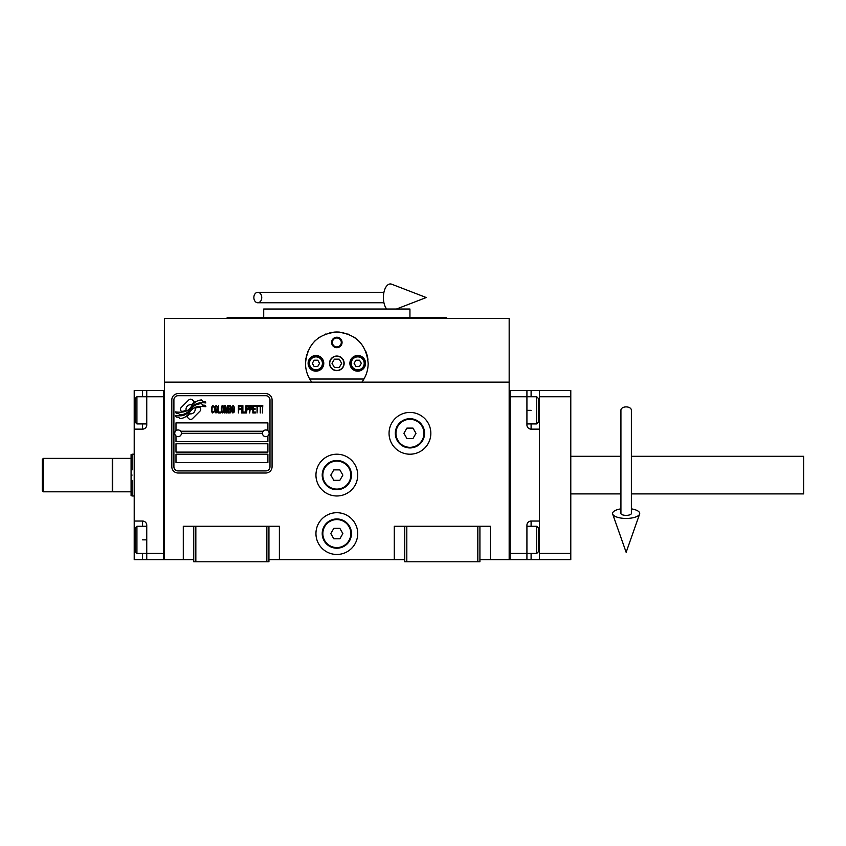 <?xml version="1.0" encoding="UTF-8"?>
<svg xmlns="http://www.w3.org/2000/svg" width="846" height="846" viewBox="0 0 846 846"><rect width="100%" height="100%" fill="white"/><g stroke="black" fill="none" stroke-linecap="round" stroke-linejoin="round"><path stroke-width="1.27" d="M479.925 559.692L509.165 559.692L509.165 318.424L164.505 318.424L164.505 382.138L509.165 382.138M404.726 559.692L268.943 559.692M193.745 559.692L164.505 559.692L164.505 382.138M357.721 533.583A20.886 20.886 0 0 0 336.835 512.697A20.886 20.886 0 0 0 315.949 533.583A20.886 20.886 0 0 0 336.835 554.468A20.886 20.886 0 0 0 357.721 533.583M357.721 475.092A20.886 20.886 0 0 0 336.835 454.207A20.886 20.886 0 0 0 315.949 475.092A20.886 20.886 0 0 0 336.835 495.978A20.886 20.886 0 0 0 357.721 475.092M430.836 433.311A20.886 20.886 0 0 0 409.94 412.425A20.886 20.886 0 0 0 389.054 433.311A20.886 20.886 0 0 0 409.94 454.207A20.886 20.886 0 0 0 430.836 433.311M394.278 559.692L394.278 526.275L404.726 526.275L404.726 561.786L479.925 561.786L479.925 526.275L490.363 526.275L490.363 559.692M183.296 559.692L183.296 526.275L193.745 526.275L193.745 561.786L268.943 561.786L268.943 526.275L279.392 526.275L279.392 559.692M404.726 526.275L479.925 526.275M193.745 526.275L268.943 526.275M477.831 561.786L477.831 526.275M406.81 561.786L406.81 526.275M266.86 561.786L266.86 526.275M195.838 561.786L195.838 526.275M200.735 409.305A2.612 2.612 0 0 0 199.973 407.455L199.73 407.222A12.119 12.119 0 0 0 195.098 408.354A4.59 4.59 0 0 1 189.61 413.768A18.189 18.189 0 0 1 186.829 416.708L188.774 418.654A2.612 2.612 0 0 0 192.465 418.654L199.973 411.145A2.612 2.612 0 0 0 200.735 409.305M262.471 433.311A3.342 3.342 0 0 0 265.813 436.663A3.342 3.342 0 0 0 269.155 433.311A3.342 3.342 0 0 0 265.813 429.969A3.342 3.342 0 0 0 262.471 433.311L181.425 433.311A3.342 3.342 0 0 1 178.083 436.663A3.342 3.342 0 0 1 174.731 433.311A3.342 3.342 0 0 1 178.083 429.969A3.342 3.342 0 0 1 181.425 433.311M175.989 462.561L267.896 462.561L267.896 454.207L175.989 454.207L175.989 462.561M180.684 431.227L263.201 431.227M269.99 399.894A4.177 4.177 0 0 0 265.813 395.717L178.083 395.717A4.177 4.177 0 0 0 173.895 399.894L173.895 466.738A4.177 4.177 0 0 0 178.083 470.915L265.813 470.915A4.177 4.177 0 0 0 269.99 466.738L269.99 399.894M175.989 443.759L175.989 452.113L267.896 452.113L267.896 443.759L175.989 443.759M175.989 435.923L175.989 441.675L267.896 441.675L267.896 435.923M267.896 430.709L267.896 422.873L175.989 422.873L175.989 430.709M202.522 405.097L201.634 403.627A19.172 19.172 0 0 0 197.16 404.42A10.004 10.004 0 0 0 192.243 407.761A374.101 374.101 0 0 1 189.652 410.934A15.757 15.757 0 0 1 186.025 414.17A10.353 10.353 0 0 1 180.092 415.809A74.311 74.311 0 0 1 175.355 415.513L176.275 417.046L178.739 417.215L179.585 418.622A12.034 12.034 0 0 0 185.052 417.078A11.4 11.4 0 0 0 189.25 412.964A15.894 15.894 0 0 1 192.74 408.904A10.765 10.765 0 0 1 199.846 406.429A123.759 123.759 0 0 1 205.874 406.704L205.018 405.266L202.522 405.097M202.522 401.364L201.676 399.957A11.336 11.336 0 0 0 195.183 402.231A13.779 13.779 0 0 0 191.947 405.678A30.181 30.181 0 0 1 189.969 408.322A9.803 9.803 0 0 1 185.549 411.336A16.486 16.486 0 0 1 180.23 412.192A41.951 41.951 0 0 1 175.355 411.886L176.211 413.303L178.728 413.472L179.532 414.804A12.383 12.383 0 0 0 190.276 409.263A15.894 15.894 0 0 1 193.882 405.329A12.003 12.003 0 0 1 200.068 402.876A26.078 26.078 0 0 1 205.874 402.95L205.018 401.533L202.522 401.364M194.4 401.882L192.454 399.936A2.612 2.612 0 0 0 188.764 399.936L181.256 407.444A2.612 2.612 0 0 0 181.256 411.135L181.499 411.378A12.108 12.108 0 0 0 186.12 410.247A4.59 4.59 0 0 1 191.619 404.822A18.21 18.21 0 0 1 194.4 401.882M214.165 411.865L214.228 411.082L213.255 412.013L211.986 411.082L212.135 407.042L213.255 406.566L214.228 407.508L213.879 406.101L212.621 405.636L211.574 407.349L211.712 411.865L212.621 412.954L214.165 411.865M216.47 405.636L215.286 406.101L214.789 408.132L215 411.865L215.91 412.954L217.105 412.478L217.591 410.458L217.39 406.725L216.47 405.636M218.575 405.636L218.152 412.954L220.679 412.954L220.679 412.013L218.575 412.013L218.575 405.636M222.921 405.636L221.726 406.101L221.24 408.132L221.451 411.865L222.361 412.954L223.556 412.478L224.042 410.458L223.83 406.725L222.921 405.636M226.559 412.954L227.542 407.19L227.965 412.954L227.965 405.636L227.331 405.636L226.284 412.171L225.237 405.636L224.602 405.636L224.602 412.954L225.025 407.19L225.998 412.954L226.559 412.954M230.842 409.369L230.556 405.794L228.526 405.636L228.526 412.954L230.556 412.795L230.842 409.369M233.359 405.636L232.174 406.101L231.677 408.132L231.889 411.865L232.798 412.954L233.993 412.478L234.479 410.458L234.416 407.349L233.359 405.636M238.403 412.954L238.826 409.527L240.645 409.527L240.645 408.597L238.826 408.597L238.826 406.566L240.93 406.566L240.93 405.636L238.403 405.636L238.403 412.954M241.491 412.954L241.903 405.636L241.491 412.954M242.887 405.636L242.464 412.954L244.991 412.954L244.991 412.013L242.887 412.013L242.887 405.636M245.552 412.954L245.975 405.636L245.552 412.954M249.126 407.973L248.565 405.794L246.535 405.636L246.535 412.954L246.958 409.686L248.565 409.527L249.126 407.973M252.277 407.973L251.717 405.794L249.686 405.636L249.686 412.954L250.109 409.686L251.717 409.527L252.277 407.973M255.365 412.954L255.365 412.013L253.261 412.013L253.261 409.527L255.08 409.527L255.08 408.597L253.261 408.597L253.261 406.566L255.365 406.566L255.365 405.636L252.838 405.636L252.838 412.954L255.365 412.954M258.58 406.418L258.58 405.636L255.926 405.636L255.926 406.418L257.047 406.418L257.047 412.954L257.459 406.418L258.58 406.418M261.805 406.418L261.805 405.636L259.14 405.636L259.14 406.418L260.261 406.418L260.261 412.954L260.684 406.418L261.805 406.418M262.366 412.954L262.789 405.636L262.366 412.954M215.635 406.725L216.47 406.566L217.105 407.508L216.47 412.013L215.286 411.082L215.635 406.725M222.075 406.725L222.921 406.566L223.556 407.508L222.921 412.013L221.726 411.082L222.075 406.725M228.949 408.745L228.949 406.566L230.281 406.566L230.493 408.597L228.949 408.745M230.63 410.151L230.493 411.865L228.949 412.013L228.949 409.686L230.63 410.151M232.523 406.725L233.359 406.566L233.993 407.508L233.359 412.013L232.174 411.082L232.523 406.725M248.491 408.597L246.958 408.745L246.958 406.418L248.491 406.566L248.491 408.597M251.643 408.597L250.109 408.745L250.109 406.418L251.643 406.566L251.643 408.597M178.083 473.009A6.271 6.271 0 0 1 171.812 466.738L171.812 399.894A6.271 6.271 0 0 1 178.083 393.623L265.813 393.623A6.271 6.271 0 0 1 272.074 399.894L272.074 466.738A6.271 6.271 0 0 1 265.813 473.009L178.083 473.009M310.249 379.917A31.334 31.334 0 0 0 311.762 382.138C307.627 376.502 305.543 370.241 305.501 363.336C307.373 344.322 317.81 333.874 336.835 332.002C355.849 333.874 366.297 344.322 368.169 363.336C368.126 370.231 366.032 376.502 361.898 382.138A31.334 31.334 0 0 0 363.611 379.6M348.087 334.096A31.334 31.334 0 0 0 347.759 333.969A31.334 31.334 0 0 1 349.081 334.498M343.804 332.785A31.334 31.334 0 0 0 342.122 332.457A31.334 31.334 0 0 1 343.804 332.785M339.902 332.15A31.334 31.334 0 0 0 336.845 332.002A31.334 31.334 0 0 1 339.902 332.15M336.793 332.002A31.334 31.334 0 0 0 333.758 332.161A31.334 31.334 0 0 1 336.793 332.002M331.537 332.457A31.334 31.334 0 0 0 329.877 332.785A31.334 31.334 0 0 1 331.537 332.457M324.547 334.519A31.334 31.334 0 0 1 325.922 333.969A31.334 31.334 0 0 0 325.583 334.096M305.512 364.129A31.334 31.334 0 0 1 305.501 363.294M305.618 360.671A31.334 31.334 0 0 1 305.966 357.974M306.315 356.251A31.334 31.334 0 0 1 306.664 354.876M307.479 352.391A31.334 31.334 0 0 1 307.965 351.153M314.236 341.625A31.334 31.334 0 0 1 315.082 340.779M318.434 337.977A31.334 31.334 0 0 1 319.598 337.173M354.093 337.194A31.334 31.334 0 0 1 355.214 337.956M358.598 340.79A31.334 31.334 0 0 1 359.391 341.594M365.768 351.323A31.334 31.334 0 0 1 366.181 352.359M366.678 353.797A31.334 31.334 0 0 1 367.925 359.434M329.729 363.336A7.106 7.106 0 0 0 336.835 370.442A7.106 7.106 0 0 0 343.931 363.336A7.106 7.106 0 0 0 336.835 356.24A7.106 7.106 0 0 0 329.729 363.336M363.97 379.008L309.699 379.008M331.611 342.45A5.224 5.224 0 0 1 336.835 337.226A5.224 5.224 0 0 1 342.059 342.45A5.224 5.224 0 0 1 336.835 347.674A5.224 5.224 0 0 1 331.611 342.45M308.113 363.336A7.836 7.836 0 0 0 315.949 371.172A7.836 7.836 0 0 0 323.775 363.336A7.836 7.836 0 0 0 315.949 355.5A7.836 7.836 0 0 0 308.113 363.336M349.884 363.336A7.836 7.836 0 0 0 357.721 371.172A7.836 7.836 0 0 0 365.557 363.336A7.836 7.836 0 0 0 357.721 355.5A7.836 7.836 0 0 0 349.884 363.336M315.949 369.818A6.472 6.472 0 0 0 322.421 363.336A6.472 6.472 0 0 0 315.949 356.864A6.472 6.472 0 0 0 309.467 363.336A6.472 6.472 0 0 0 315.949 369.818M315.949 370.654A7.307 7.307 0 0 0 323.257 363.336A7.307 7.307 0 0 0 315.949 356.029A7.307 7.307 0 0 0 308.631 363.336A7.307 7.307 0 0 0 315.949 370.654M314.13 360.206L312.322 363.336L314.13 366.466L317.758 366.466L319.566 363.336L317.758 360.206L314.13 360.206M357.721 369.818A6.472 6.472 0 0 0 364.203 363.336A6.472 6.472 0 0 0 357.721 356.864A6.472 6.472 0 0 0 351.249 363.336A6.472 6.472 0 0 0 357.721 369.818M357.721 370.654A7.307 7.307 0 0 0 365.038 363.336A7.307 7.307 0 0 0 357.721 356.029A7.307 7.307 0 0 0 350.413 363.336A7.307 7.307 0 0 0 357.721 370.654M355.912 360.206L354.104 363.336L355.912 366.466L359.529 366.466L361.337 363.336L359.529 360.206L355.912 360.206M332.372 342.45A4.463 4.463 0 0 0 336.835 346.913A4.463 4.463 0 0 0 341.298 342.45A4.463 4.463 0 0 0 336.835 337.988A4.463 4.463 0 0 0 332.372 342.45M336.835 370.654A7.307 7.307 0 0 0 344.142 363.336A7.307 7.307 0 0 0 336.835 356.029A7.307 7.307 0 0 0 329.517 363.336A7.307 7.307 0 0 0 336.835 370.654M332.013 363.336L334.424 367.513L339.246 367.513L341.657 363.336L339.246 359.159L334.424 359.159L332.013 363.336M446.498 318.424L446.498 317.377L227.162 317.377L227.162 318.424M409.94 317.377L409.94 309.023L263.719 309.023L263.719 317.377M526.921 390.492L539.452 390.492L539.452 559.692L510.212 559.692L510.212 390.492L526.921 390.492L526.921 396.763L510.212 396.763L510.212 553.421L526.921 553.421L526.921 525.229A4.177 4.177 0 0 1 531.098 521.051L539.452 521.051L539.452 429.134L531.098 429.134A4.177 4.177 0 0 1 526.921 424.956L526.921 396.763L536.745 396.763L536.745 423.92L526.921 423.92M539.452 539.854L538.416 539.854L538.416 551.751L538.416 527.946L536.745 526.275L536.745 553.421L526.921 553.421L526.921 559.692M510.212 559.692L509.165 559.692L509.165 390.492L510.212 390.492M536.745 396.763L538.416 398.434L538.416 422.249L538.416 410.342L539.452 410.342M134.207 429.134L134.207 410.342L135.254 410.342L135.254 398.434L135.254 422.249L136.925 423.92L136.925 396.763L146.749 396.763L146.749 424.956A4.177 4.177 0 0 1 142.562 429.134L134.207 429.134L134.207 521.051L142.562 521.051A4.177 4.177 0 0 1 146.749 525.229L146.749 559.692L163.458 559.692L163.458 390.492L146.749 390.492L146.749 396.763L163.458 396.763L163.458 553.421L136.925 553.421L136.925 526.275L146.749 526.275M134.207 410.342L134.207 390.492L146.749 390.492M146.749 559.692L142.562 559.692L142.562 553.421M134.207 521.051L134.207 559.692L142.562 559.692M163.458 559.692L164.505 559.692L164.505 390.492L163.458 390.492M136.925 553.421L135.254 551.751L135.254 527.946L135.254 539.854L134.207 539.854M132.124 480.317L132.124 495.978L131.077 495.597L131.077 491.801L112.698 491.801L112.698 458.384L131.077 458.384L131.077 454.588L132.124 454.207L132.124 469.868M132.124 475.092C132.124 448.147 132.124 448.147 132.124 475.092C132.124 502.038 132.124 502.038 132.124 475.092M131.077 475.092C131.077 448.634 131.077 448.634 131.077 475.092C131.077 501.551 131.077 501.551 131.077 475.092M131.077 468.536L131.077 469.868M131.077 491.801L131.077 458.384M631.37 456.29L803.7 456.29L803.7 493.895L631.37 493.895M570.786 456.29L620.922 456.29M570.786 493.895L620.922 493.895M539.452 553.421L570.786 553.421L570.786 396.763L539.452 396.763M539.452 390.492L570.786 390.492L570.786 396.763M539.452 559.692L570.786 559.692L570.786 553.421M424.565 433.311A14.625 14.625 0 0 1 409.94 447.936A14.625 14.625 0 0 1 395.325 433.311A14.625 14.625 0 0 1 409.94 418.696A14.625 14.625 0 0 1 424.565 433.311M423.941 433.311A13.991 13.991 0 0 1 409.94 447.312A13.991 13.991 0 0 1 395.949 433.311A13.991 13.991 0 0 1 409.94 419.32A13.991 13.991 0 0 1 423.941 433.311M415.978 433.311L412.964 428.097L406.926 428.097L403.912 433.311L406.926 438.535L412.964 438.535L415.978 433.311M351.46 475.092A14.625 14.625 0 0 1 336.835 489.718A14.625 14.625 0 0 1 322.21 475.092A14.625 14.625 0 0 1 336.835 460.467A14.625 14.625 0 0 1 351.46 475.092M350.826 475.092A13.991 13.991 0 0 1 336.835 489.094A13.991 13.991 0 0 1 322.834 475.092A13.991 13.991 0 0 1 336.835 461.102A13.991 13.991 0 0 1 350.826 475.092M342.863 475.092L339.849 469.868L333.821 469.868L330.807 475.092L333.821 480.317L339.849 480.317L342.863 475.092M351.46 533.583A14.625 14.625 0 0 1 336.835 548.208A14.625 14.625 0 0 1 322.21 533.583A14.625 14.625 0 0 1 336.835 518.958A14.625 14.625 0 0 1 351.46 533.583M350.826 533.583A13.991 13.991 0 0 1 336.835 547.573A13.991 13.991 0 0 1 322.834 533.583A13.991 13.991 0 0 1 336.835 519.581A13.991 13.991 0 0 1 350.826 533.583M342.863 533.583L339.849 528.359L333.821 528.359L330.807 533.583L333.821 538.807L339.849 538.807L342.863 533.583M626.146 406.894A5.224 3.247 0 0 1 631.37 410.151L631.37 513.459A5.224 1.914 0 0 1 626.146 515.373A5.224 1.914 0 0 1 620.922 513.459L620.922 410.151A5.224 3.247 0 0 1 626.146 406.894M620.922 508.858A13.578 4.991 0 0 0 612.684 514.093A13.578 4.991 0 0 0 626.146 518.439A13.578 4.991 0 0 0 639.608 514.093A13.578 4.991 0 0 0 631.37 508.858M253.853 297.538A5.224 3.955 -90 0 0 257.808 302.762A5.224 3.955 -90 0 0 261.752 297.538A5.224 3.955 -90 0 0 257.808 292.314A5.224 3.955 -90 0 0 253.853 297.538M386.654 309.023A13.578 6.958 -90 0 1 383.397 297.538A13.578 6.958 -90 0 1 391.709 284.214L426.236 297.538L396.457 309.023M43.347 491.801L42.3 490.765L42.3 459.431L43.347 458.384L112.275 458.384L112.275 491.801L43.347 491.801L43.347 458.384M531.098 521.051L531.098 526.275M531.098 553.421L531.098 559.692M531.098 390.492L531.098 396.763M531.098 423.92L531.098 429.134M526.921 410.342L531.098 410.342M142.562 396.763L142.562 390.492M146.749 539.854L142.562 539.854M142.562 526.275L142.562 521.051M142.562 429.134L142.562 423.92M526.921 526.275L536.745 526.275M538.416 551.751L536.745 553.421M538.416 422.249L536.745 423.92M135.254 527.946L136.925 526.275M146.749 423.92L136.925 423.92M135.254 398.434L136.925 396.763M132.124 454.207L134.207 454.207M132.124 495.978L134.207 495.978M639.608 514.093L626.146 552.311L612.684 514.093M257.808 302.762L383.936 302.762M257.808 292.314L383.936 292.314"/></g></svg>
